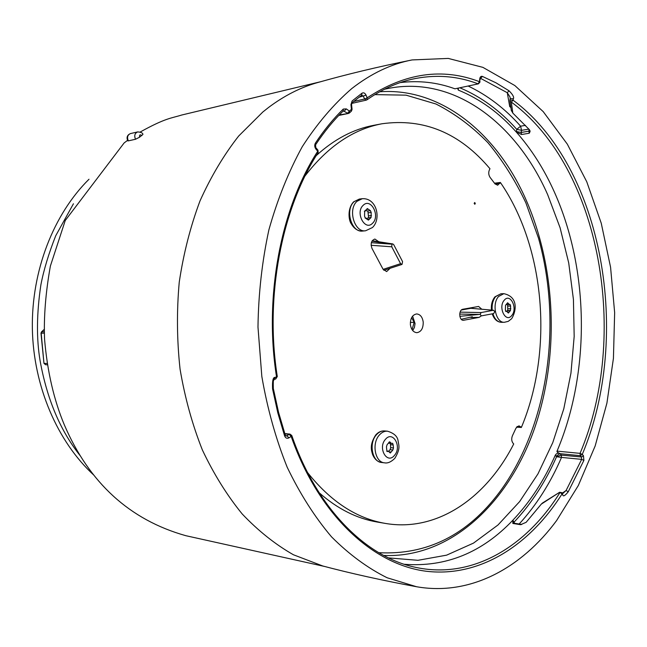 <?xml version="1.0" encoding="UTF-8"?>
<svg xmlns="http://www.w3.org/2000/svg" width="647" height="647" viewBox="0 0 647 647"><rect width="100%" height="100%" fill="white"/><g stroke="black" fill="none" stroke-linecap="round" stroke-linejoin="round"><path stroke-width="0.97" d="M383.671 555.458C450.102 558.304 507.394 503.892 533.702 430.773C559.849 357.136 556.63 267.421 524.887 197.23C495.82 132.95 440.801 87.329 379.732 91.777M374.864 94.616L406.081 95.166L435.941 103.997C454.881 113.613 472.245 126.537 488.016 142.785C502.711 160.585 515.327 180.594 525.849 202.794L538.482 238.112C562.575 323.872 548.381 425.799 499.816 491.76C467.555 534.94 427.198 555.247 378.762 552.692M384.472 89.254C452.172 73.507 515.982 122.55 547.661 194.634L560.1 227.776L568.721 262.973L573.428 299.448L574.18 336.424L570.953 373.133L563.796 408.807L552.756 442.653L537.972 473.863L519.63 501.595L498.012 524.968L473.499 543.108L446.6 555.158L417.978 560.31L388.459 557.892M400.194 82.598C419.07 80.293 437.315 82.363 454.93 88.809L478.448 83.835L454.93 88.809M404.294 564.281C445.767 567.395 481.95 552.716 512.836 520.237C530.095 501.991 544.273 480.268 555.352 455.059C556.598 453.28 558.126 452.795 559.922 453.587C557.56 452.528 556.606 451.703 557.051 451.121C590.363 372.446 589.377 270.333 554.528 192.394C544.313 169.457 531.559 149.328 516.249 131.996C499.266 112.877 479.953 98.91 458.302 90.095L457.623 88.364M510.823 106.69L509.715 106.577L507.28 92.715L509.99 96.969L510.232 98.595M509.941 100.026L510.216 98.619L513.386 98.732L513.079 100.204L511.316 102.08L512.812 113.088L511.292 110.208M512.812 113.088L529.44 129.724L530.111 131.454L529.254 133.225L521.563 134.519L516.249 131.996L516.775 129.36C500.091 110.645 481.166 96.799 460.001 87.846M557.051 451.121L580.06 453.361L582.268 454.388C631.941 336.699 603.611 167.209 513.079 100.204L509.909 100.083L509.957 101.11L511.316 102.08C601.249 168.357 629.466 336.642 580.06 453.361L580.27 455.682L581.467 457.017L581.677 459.362L566.101 490.491L568.22 491.801C565.057 495.756 563.222 496.799 562.712 494.915L562.106 492.763L559.671 492.246L541.321 504.102L526.116 522.331L520.576 524.693L512.836 523.455L512.836 520.237L514.017 522.202C531.268 503.835 545.453 482.015 556.566 456.75L561.515 457.413C550.476 483.018 536.347 505.234 519.129 524.054M510.24 98.336L509.957 101.11L511.381 110.88M480.147 79.387L480.834 78.497L507.28 92.715L509.019 90.79C512.788 94.535 514.244 97.179 513.386 98.732M351.733 88.607C371.176 73.459 391.289 63.907 412.099 59.928L448.258 58.416L482.897 67.361L514.842 85.55L543.197 111.608L567.322 144.144L586.764 181.783L601.249 223.223L610.574 267.235L614.65 312.655L613.429 358.333L606.91 403.154L595.167 445.953L578.313 485.533L556.574 520.609C521.539 568.034 470.434 596.194 416.579 586.74L387.141 577.771C367.69 568.106 349.154 554.471 331.539 536.856C314.749 517.042 299.973 493.831 287.195 467.239C275.848 438.998 267.397 408.75 261.833 376.489L257.983 327.091C258.436 293.73 262.075 261.299 268.901 229.806C277.442 199.413 288.562 171.714 302.262 146.691C317.167 123.601 333.658 104.24 351.733 88.607M275.08 377.387L273.746 380.299C273.293 379.579 273.147 382.288 273.317 388.426L272.573 388.928C272.193 380.946 273.034 377.096 275.08 377.387L276.544 376.918L275.776 378.94L277.296 376.554M318.647 82.282L316.981 82.751C300.281 87.555 284.154 95.772 268.618 107.418L262.844 111.988L238.662 136.04C223.797 155.013 210.914 176.647 199.988 200.958C190.42 226.531 183.505 253.6 179.243 282.173C176.623 311.199 176.898 340.193 180.068 369.154C184.872 397.63 192.305 424.553 202.349 449.908C213.728 473.984 227.024 495.351 242.237 514.009C258.282 530.88 275.355 544.467 293.431 554.77L322.756 565.979M324.632 566.473L185.818 535.692C129.764 519.921 89.262 482.969 64.328 424.853C53.927 400.008 47.336 371.499 44.57 339.335C43.681 317.111 45.613 292.687 50.377 266.054L65.25 220.498L124.135 142.938L127.508 140.391M320.516 81.757L181.702 115.029C171.188 118.32 165.745 117.843 140.148 132.045M137.665 131.915C141.03 132.142 142.785 132.983 142.93 134.414L139.59 137.188L135.522 139.259C134.042 135.668 134.762 133.217 137.665 131.915L130.476 133.581C127.58 134.883 126.869 137.31 128.332 140.868L135.522 139.259M128.332 140.868L127.718 140.795M73.443 203.765L55.715 235.767C48.679 253.64 43.737 269.993 40.89 284.801C36.604 313.423 36.353 338.793 40.13 360.929C47.069 399.466 60.543 431.209 80.56 456.175M89.003 179.235C53.652 214.165 31.444 270.608 32.35 328.539C33.418 386.477 57.518 441.861 93.952 475.246M411.629 317.62L414.153 322.376L410.344 322.408M414.153 322.376L412.066 329.671M412.729 330.577L414.428 327.431L415.059 323.557L412.608 316.124M410.376 324.503C410.319 318.259 412.422 314.741 416.676 313.941C420.275 314.321 422.459 317.054 423.219 322.141C423.275 328.409 421.148 331.927 416.838 332.687C413.296 332.283 411.136 329.558 410.376 324.503M305.069 175.911C327.673 146.554 353.302 129.174 381.948 123.771C423.85 117.964 459.863 132.958 489.981 168.754L489.447 169.757C488.315 172.401 488.542 174.965 490.102 177.432L494.979 183.829L497.656 185.212L500.374 182.47C545.381 247.615 553.549 350.844 521.353 427.481L518.983 425.815L515.991 428.112L512.4 435.819C511.324 438.682 511.534 441.149 513.047 443.227L513.718 443.963C486.463 497.68 437.323 532.376 385.353 523.423C356.61 518.514 330.69 501.571 307.592 472.601M475.31 203.352L474.655 202.527L474.17 203.449L474.825 204.274L475.31 203.352M378.81 241.768L374.88 239.05C371.297 240.433 370.335 243.555 371.985 248.416L382.984 269.103L386.623 271.586L390.125 268.279M481.797 309.234L478.594 306.46L462.88 309.242C458.416 309.751 458.958 320.645 463.43 320.297L479.184 317.37L481.206 315.898M521.353 427.481L516.581 427.117M500.374 182.47L494.494 183.19M316.237 155.62C334.256 139.218 353.44 129.117 373.772 125.316L381.948 123.771M385.353 523.423L377.152 522.024C356.748 518.562 337.402 508.793 319.108 492.699M461.279 319.286L472.35 316.747M473.135 308.473L472.415 307.535M493.451 310.277L481.133 312.558L480.131 314.434L481.36 315.882L493.734 313.56L494.712 311.717L493.669 310.269L470.806 308.304L461.44 309.986M468.574 308.223L471.283 308.344M480.131 314.434L459.693 314.07M391.953 244.218L391.767 246.806L400.59 263.677L402.013 264.429L402.571 261.614L393.772 244.76L392.818 243.951L390.804 244.089L371.976 241.145M388.758 442.758L389.648 441.764L391.508 443.502L392.624 443.244L393.182 444.966L393.465 447.942L392.883 449.997L390.287 453.013L388.443 451.282L387.302 451.549L386.744 449.827L386.461 446.834L387.052 444.772L388.758 442.758M391.508 443.502L388.661 443.219M388.483 451.291L390.092 449.705L390.675 447.659L390.384 443.397M366.614 209.402L367.31 208.544L370.383 210.607L371.192 212.475L371.063 217.538L368.426 220.117L365.353 218.071L364.544 216.195L364.665 211.108L366.614 209.402M367.456 210.954L366.089 210.655M368.58 217.715L367.884 210.946M366.865 218.306L370.529 217.513M506.997 303.597L507.62 302.772L509.464 304.567L510.062 304.413L510.629 306.031L510.451 310.56L508.364 313.035L506.536 311.247L505.922 311.409L505.356 309.784L505.533 305.238L506.997 303.597M507.078 304.527L506.658 304.632M507.774 310.592L507.612 304.616M505.574 311.264L510.127 310.56M47.296 364.803L45.581 364.73L43.964 363.331L41.182 333.156L41.74 331.79L44.166 329.558M41.505 331.887L44.231 331.79M44.166 329.436L41.537 331.854L40.979 333.156L44.271 333.156M343.339 110.815L347.512 113.233L349.469 111.13L346.323 108.898L343.274 109.06C333.286 118.813 324.001 130.16 315.421 143.084C314.369 145.098 314.531 147.095 315.914 149.093L317.726 151.269C280.798 208.285 263.806 296.617 276.544 376.918L277.288 376.497C264.663 296.844 281.526 209.199 318.049 152.716L317.887 150.088L316.173 148.026M349.501 112.893L351.337 111.203L351.442 109.311L349.469 111.13L349.396 112.999L348.458 113.46L349.396 112.999M361.778 95.166L363.412 96.306L364.584 99.015L367.213 97.834L366.04 95.125C364.924 92.982 363.565 92.343 361.98 93.192L352.097 100.997L350.941 104.668L351.442 109.311L352.065 109.383L351.45 111.098M479.953 82.04L479.71 79.055L479.516 81.7C442.499 67.539 405.071 72.917 367.213 97.834L366.898 99.856L366.226 100.148L366.898 99.856C381.309 89.787 396.093 82.962 411.266 79.387C434.299 74.203 456.539 75.675 477.987 83.795L479.516 81.7L479.945 82.129L478.448 83.835M284.866 433.894L289.128 434.347L286.912 435.779L285.537 435.641M529.173 129.424L528.817 131.163L521.126 132.473L516.33 131.511M458.302 90.095L458.311 88.21M468.202 86.059C487.636 95.319 505.097 108.688 520.6 126.173L516.775 129.36L521.563 130.322L520.6 126.173L525.485 125.364M529.254 133.225L528.817 131.163L530.006 130.67M568.22 491.801L583.885 460.405L583.465 455.723L582.268 454.388L580.27 455.682L560.003 453.676L561.305 455.108L556.566 456.75L556.088 456.224L559.922 453.587M562.332 493.127L566.101 490.491L562.655 493.653M562.211 492.925L562.712 494.915M272.573 388.928L277.83 412.907L284.615 435.916C285.594 438.156 287.042 438.803 288.958 437.841L291.174 436.41L289.128 434.347L290.01 434.121L291.781 435.504L291.174 436.41C318.947 515.651 373.481 564.928 426.729 571.309C480.26 577.415 529.82 545.089 562.081 493.879L559.987 492.513C526.213 546.764 472.108 579.736 415.414 567.306C366.412 557.188 317.159 509.181 291.821 435.609M541.321 504.102L542.469 503.042M513.572 523.164L514.017 522.202L514.64 523.334M512.836 523.455L513.589 523.164L512.99 523.002L513.208 520.778M555.352 455.059L556.088 456.224M479.71 79.055C480.025 76.912 480.915 76.031 482.395 76.403L480.341 78.602M509.715 106.577L510.952 107.637M482.395 76.403L495.982 82.824L509.019 90.79M520.689 426.737L517.188 426.47M499.848 183.465L495.149 184.039M378.73 241.622L378.18 241.671M479.184 317.37L470.959 317.475M463.867 320.257L463.001 320.265M481.133 312.558L460.09 312.137M478.934 314.474L459.839 316.326M390.804 244.089L371.354 242.69M400.59 263.677L383.129 269.362M391.767 246.806L371.119 245.286M376.449 434.752C378.891 432.002 381.617 430.732 384.609 430.934C381.318 430.708 378.358 432.034 375.753 434.921C369.413 444.74 371.346 450.231 372.551 454.42C374.5 459.152 377.508 461.837 381.593 462.484C372.138 462.039 368.58 443.082 376.449 434.752M394.921 458.181C400.671 448.484 398.795 445.557 398.083 440.842C397.525 436.401 394.007 433.191 387.521 431.193C384.528 430.991 381.803 432.269 379.36 435.019C371.483 443.373 375.042 462.379 384.504 462.823L381.593 462.484M394.508 455.334C402.248 446.786 392.842 430.109 385.402 439.386C377.5 448.031 387.189 464.789 394.508 455.334M390.27 442.346L388.936 442.216M393.182 444.966L390.392 444.683M390.675 447.659L393.465 447.942M392.883 449.997L390.092 449.705M389.332 451.808L391.184 452.01M386.946 451.388L387.682 451.46M354.152 201.629L359.352 199.058L353.626 201.84C346.849 209.086 348.959 220.999 351.264 223.797C354.2 228.836 358.001 231.254 362.684 231.052C351.499 232.944 344.665 209.717 354.152 201.629M372.721 227.267C381.326 218.702 376.74 197.756 362.255 198.702L357.047 201.282C347.56 209.385 354.394 232.677 365.587 230.777L362.684 231.052M372.567 223.247C380.565 216.041 370.844 197.343 363.153 205.342C354.977 212.62 364.997 231.456 372.567 223.247M368.183 209.272L366.614 209.45M371.192 212.475L368.418 212.782M368.709 215.847L371.483 215.556M367.569 219.406L369.13 219.244M492.197 310.148C491.752 304.567 492.917 300.03 495.699 296.544L500.924 293.77L494.971 296.811C492.157 300.265 490.976 304.688 491.429 310.075M492.893 313.722C494.688 319.214 497.543 322.077 501.457 322.319C497.203 322.109 494.122 319.286 492.205 313.852M511.826 318.437C516.274 311.158 518.538 296.763 503.835 293.673L498.611 296.455C491.55 303.847 495.885 323.047 504.369 322.287L501.457 322.319M511.72 315.55C518.061 308.595 510.329 292.565 504.248 300.216C497.786 307.22 505.728 323.346 511.72 315.55M508.243 303.378L507.03 303.403M510.629 306.031L507.838 306.096M508.073 308.813L510.855 308.756M507.677 312.226L508.995 312.202M505.719 311.361L506.124 311.353M45.581 364.73L44.174 363.371L47.094 363.493M141.863 135.571C140.059 134.244 139.307 134.786 139.59 137.188M284.615 435.916L285.246 435.027L278.533 412.236L273.325 388.491M315.914 149.093L315.421 143.084M343.274 109.06L343.242 110.904C333.415 120.528 324.268 131.713 315.817 144.451M346.323 108.898L344.366 111.009L342.813 111.333M339.271 114.915L348.458 113.46L338.777 115.441M350.941 104.668L351.564 104.741L352.065 109.351M352.097 100.997L351.564 104.709M361.98 93.192L361.697 95.214L352.049 102.841M366.04 95.125L358.931 97.276M353.65 101.49L364.584 99.015L366.226 100.148L351.677 103.423M288.958 437.841L286.912 435.779L286.039 436.005L285.278 435.14M521.563 134.519L521.126 132.473L521.563 130.322L528.914 129.133M583.465 455.723L581.467 457.017L561.305 455.108L561.515 457.413L581.677 459.362L583.885 460.405M521.539 524.474L520.576 524.693M316.981 82.751C346.493 74.373 378.196 66.762 412.099 59.928M321.09 565.543C350.739 573.42 382.571 580.48 416.579 586.74M493.612 310.269L471.065 308.296M471.008 308.287L468.646 308.207M392.753 243.935L372.227 240.741M401.924 264.453L383.833 270.317M387.521 431.193L384.609 430.934M384.504 462.823C387.626 463.47 391.014 462.031 394.662 458.488M386.744 451.105L388.443 451.282M362.255 198.702L359.352 199.058M365.587 230.777L372.429 227.558M367.156 211.027L369.93 210.72M365.062 218.031L365.83 217.95M364.366 211.229L365.223 211.132M503.835 293.673L500.924 293.77M504.369 322.287L508.259 321.357L511.534 318.793M506.682 304.632L509.464 304.567M507.466 310.6L510.257 310.552M43.964 363.331L40.979 333.156M127.75 140.86C126.319 137.382 127.224 134.956 130.476 133.581M274.401 379.385L275.776 378.94M318.138 152.579L317.976 150.201M290.01 434.121L284.761 433.563M542.291 503.14L559.671 492.246M513.589 523.164L521.822 524.41"/></g></svg>
